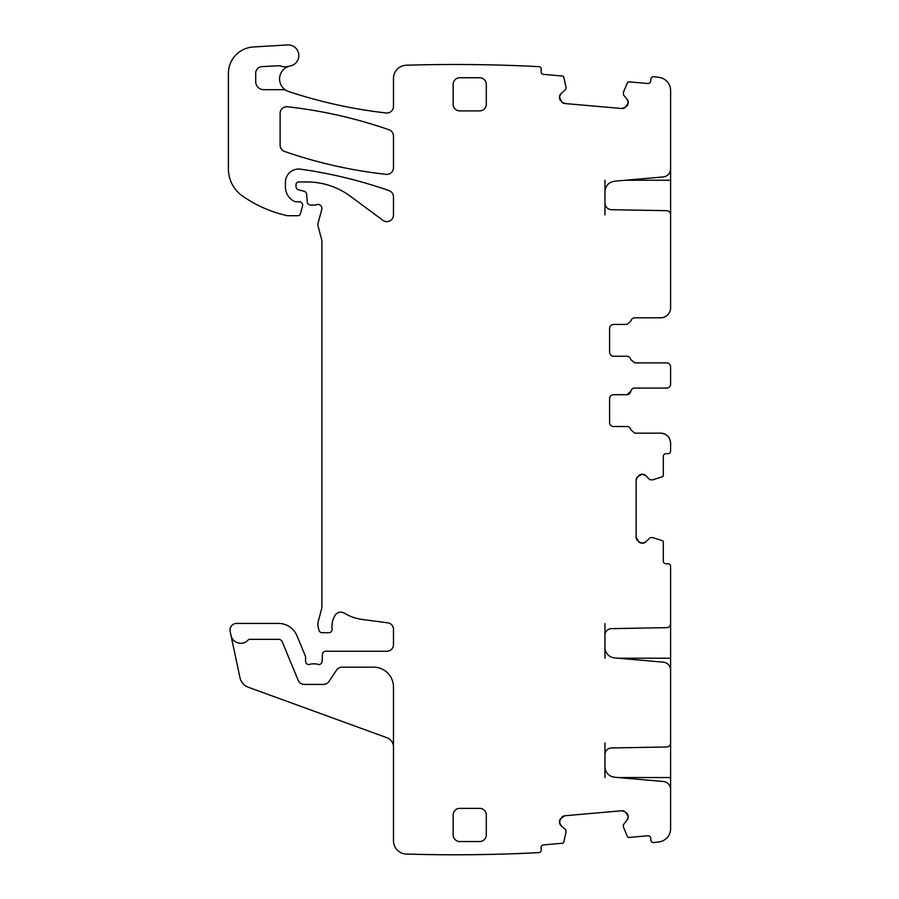 <?xml version="1.0" encoding="UTF-8"?>
<svg xmlns="http://www.w3.org/2000/svg" width="899" height="899" viewBox="0 0 899 899"><rect width="100%" height="100%" fill="white"/><g stroke="black" fill="none" stroke-linecap="round" stroke-linejoin="round"><path stroke-width="1.35" d="M623.524 91.923A0.663 0.663 0 0 0 623.479 92.125L627.468 82.641A1.326 1.326 0 0 1 628.806 81.843L647.853 83.506A2.652 2.652 0 0 0 650.73 81.09L650.898 79.112A2.652 2.652 0 0 1 653.775 76.707A1620.009 1620.009 0 0 1 659.001 77.359A13.26 13.26 0 0 1 670.598 90.507L670.598 169.012C670.216 173.518 667.8 176.159 663.327 176.934L614.646 181.193C608.69 182.227 605.465 185.745 604.96 191.757L604.96 214.872M625.569 180.238L670.598 180.238L670.598 166.978M670.598 180.238L670.598 214.872M604.96 203.084C605.342 207.062 607.51 209.265 611.477 209.714L666.687 210.669C669.07 210.95 670.373 212.276 670.598 214.647L670.598 307.851A9.945 9.945 0 0 1 660.653 317.797L634.795 317.797A3.978 3.978 0 0 0 630.873 321.112L626.951 324.427L613.579 324.427C611.174 324.663 609.848 325.989 609.601 328.405L609.601 352.273C609.837 354.678 611.163 356.004 613.579 356.251L626.839 356.251A3.978 3.978 0 0 1 630.761 359.566L634.683 362.881L666.62 362.881A3.978 3.978 0 0 1 670.598 366.859L670.598 384.098C670.351 386.514 669.025 387.84 666.62 388.076L634.683 388.076A3.978 3.978 0 0 0 630.761 391.391L626.839 394.706L613.579 394.706A3.978 3.978 0 0 0 609.601 398.684L609.601 422.541A3.978 3.978 0 0 0 613.579 426.519L626.951 426.519A3.978 3.978 0 0 1 630.873 429.834L634.795 433.149L660.653 433.149C666.687 433.745 670.002 437.06 670.598 443.095L670.598 451.051A2.652 2.652 0 0 1 667.946 453.703L665.957 453.703A2.652 2.652 0 0 0 663.305 456.355L663.305 475.481A1.326 1.326 0 0 1 662.383 476.74L652.584 479.886A0.663 0.663 0 0 0 652.798 479.864M604.96 658.225L604.96 635.256A6.63 6.63 0 0 1 611.477 628.626L666.687 627.659A3.978 3.978 0 0 0 670.598 623.681L670.598 566.404A2.652 2.652 0 0 0 667.946 563.752L665.957 563.752A2.652 2.652 0 0 1 663.305 561.1L663.305 541.973A1.326 1.326 0 0 0 662.383 540.715L652.798 537.602L650.314 537.568L645.763 541.839L642.482 543.198L638.74 541.839A4.641 4.641 0 0 0 642.021 543.198L638.74 541.839L636.121 537.299L636.121 480.156L637.481 476.875A4.641 4.641 0 0 0 636.121 480.156L637.481 476.875L642.021 474.256A4.641 4.641 0 0 0 638.74 475.616L642.482 474.256L645.763 475.616L649.842 479.695L652.584 479.886M255.721 81.73A7.956 7.956 0 0 0 263.677 89.686A7.956 7.956 0 0 1 255.721 81.73L255.721 73.246A6.63 6.63 0 0 1 261.991 66.627L278.443 65.751A6.63 6.63 0 0 1 280.938 66.099A13.26 13.26 0 0 0 289.04 66.245A13.26 13.26 0 0 1 290.265 65.942A10.608 10.608 0 0 0 298.726 54.187A10.608 10.608 0 0 0 287.579 44.95L253.361 46.962A26.521 26.521 0 0 0 228.402 73.437L228.402 168.9A33.151 33.151 0 0 0 242.618 196.106A125.961 125.961 0 0 0 286.579 215.535A6.63 6.63 0 0 0 288.051 215.704L297.895 215.704A2.652 2.652 0 0 0 300.457 213.737L302.547 205.961A3.315 3.315 0 0 0 299.345 201.781L296.029 201.781A3.315 3.315 0 0 1 294.636 201.477A15.912 15.912 0 0 1 285.421 187.048L285.421 182.295A13.26 13.26 0 0 1 300.524 169.169A464.064 464.064 0 0 1 389.042 190.61A6.63 6.63 0 0 1 393.481 196.87L393.481 214.973A6.63 6.63 0 0 1 382.907 220.311L350.419 196.263A72.92 72.92 0 0 0 307.042 181.958L298.682 181.958A2.652 2.652 0 0 0 296.029 184.61L296.029 186.565A3.315 3.315 0 0 0 298.479 189.768L304.177 191.296A3.315 3.315 0 0 1 306.626 194.206L307.312 202.073A3.315 3.315 0 0 0 310.616 205.096L314.234 205.096A6.63 6.63 0 0 0 316.538 204.68A3.978 3.978 0 0 1 321.763 209.445L318.134 223.008A6.63 6.63 0 0 0 318.134 226.436L321.662 239.595A6.63 6.63 0 0 1 321.887 241.314L321.887 606.14A13.26 13.26 0 0 1 321.426 609.578L318.358 621.052A13.26 13.26 0 0 0 318.358 627.907L318.976 630.244A3.315 3.315 0 0 0 322.179 632.705L328.82 632.705A3.315 3.315 0 0 0 332.113 628.985A21.216 21.216 0 0 1 335.113 615.298A6.63 6.63 0 0 1 344.205 613.107A46.411 46.411 0 0 0 362.23 619.456L387.716 622.816A6.63 6.63 0 0 1 393.481 629.39L393.481 644.628A6.63 6.63 0 0 1 386.851 651.258L325.73 651.258A3.315 3.315 0 0 0 322.415 654.45L322.134 661.338A3.315 3.315 0 0 1 317.628 664.305A6.63 6.63 0 0 0 315.257 663.855L312.459 663.855A6.63 6.63 0 0 0 310.076 664.305A3.315 3.315 0 0 1 305.57 661.203L305.57 657.225A3.315 3.315 0 0 0 305.323 655.955L296.928 635.694A19.89 19.89 0 0 0 278.555 623.423L236.628 623.423A6.63 6.63 0 0 0 230.144 631.424L230.998 635.436A9.945 9.945 0 0 0 247.978 640.167A2.652 2.652 0 0 1 249.911 639.335L278.555 639.335A3.978 3.978 0 0 1 282.23 641.785L298.187 680.318A6.63 6.63 0 0 0 304.312 684.409L323.471 684.409A6.63 6.63 0 0 0 329 681.453L336.518 670.137A6.63 6.63 0 0 1 342.036 667.17L373.591 667.17A19.89 19.89 0 0 1 393.481 687.061L393.481 840.801A13.26 13.26 0 0 0 406.337 854.05A1620.009 1620.009 0 0 0 538.861 852.623A2.652 2.652 0 0 0 541.265 849.757L541.097 847.768A2.652 2.652 0 0 1 543.502 844.903L562.56 843.228A1.326 1.326 0 0 0 563.729 842.206L565.999 832.384L565.819 829.912L561.167 825.754L559.526 822.607L560.549 818.753A4.641 4.641 0 0 0 559.481 822.136L560.549 818.753L564.842 815.753L621.771 810.763L625.165 811.831A4.641 4.641 0 0 0 621.771 810.763L625.165 811.831L628.165 816.135A4.641 4.641 0 0 0 626.524 812.977L628.21 816.595L627.142 819.978L623.277 824.889L623.524 827.35L627.468 836.632A1.326 1.326 0 0 0 628.806 837.441L647.853 835.767A2.652 2.652 0 0 1 650.73 838.183L650.898 840.16A2.652 2.652 0 0 0 653.775 842.577A1620.009 1620.009 0 0 0 659.001 841.914A13.26 13.26 0 0 0 670.598 828.766L670.598 789.423A7.956 7.956 0 0 0 663.327 781.501L614.646 777.23A10.608 10.608 0 0 1 604.96 766.667L604.96 742.922M623.479 92.125L623.434 94.878L627.142 99.295L628.21 102.677L626.524 106.296A4.641 4.641 0 0 0 628.165 103.149L625.165 107.442L621.771 108.509L564.842 103.531L561.695 101.89A4.641 4.641 0 0 0 564.842 103.531L561.695 101.89L559.481 97.137A4.641 4.641 0 0 0 560.549 100.519L559.526 96.676L561.167 93.518L565.819 89.361L565.999 86.888L563.729 77.067A1.326 1.326 0 0 0 562.56 76.044L543.502 74.381A2.652 2.652 0 0 1 541.097 71.504L541.265 69.526A2.652 2.652 0 0 0 538.861 66.65A1620.009 1620.009 0 0 0 406.741 65.211A1620.953 1620.953 0 0 0 406.337 65.222A13.26 13.26 0 0 0 393.481 78.471L393.481 106.385A6.63 6.63 0 0 1 386.109 112.971A482.628 482.628 0 0 1 288.669 91.529A13.26 13.26 0 0 1 286.388 90.529A6.63 6.63 0 0 0 283.163 89.686L263.677 89.686M628.21 102.677A4.641 4.641 0 0 0 627.142 99.295L628.21 102.677M621.771 108.509A4.641 4.641 0 0 0 625.165 107.442L621.771 108.509M561.167 93.518A4.641 4.641 0 0 0 559.526 96.676L561.167 93.518M559.526 822.607A4.641 4.641 0 0 0 561.167 825.754L559.526 822.607M564.842 815.753A4.641 4.641 0 0 0 561.695 817.393L564.842 815.753M627.142 819.978A4.641 4.641 0 0 0 628.21 816.595L627.142 819.978M604.96 647.336A10.608 10.608 0 0 0 614.646 657.911L663.327 662.17A7.956 7.956 0 0 1 670.598 670.092L670.598 743.012A3.978 3.978 0 0 1 666.687 746.99L611.477 747.957A6.63 6.63 0 0 0 604.96 754.587M642.482 543.198A4.641 4.641 0 0 0 645.763 541.839L642.482 543.198M636.121 537.299A4.641 4.641 0 0 0 637.481 540.58L636.121 537.299M645.763 475.616A4.641 4.641 0 0 0 642.482 474.256L645.763 475.616M284.578 151.47A464.064 464.064 0 0 0 386.132 174.339A6.63 6.63 0 0 0 393.481 167.753L393.481 136.041A6.63 6.63 0 0 0 389.031 129.782A464.064 464.064 0 0 0 287.478 106.779A6.63 6.63 0 0 0 280.117 113.364L280.117 145.211A6.63 6.63 0 0 0 284.578 151.47M459.771 110.892L479.661 110.892A6.63 6.63 0 0 0 486.292 104.262L486.292 84.382A6.63 6.63 0 0 0 479.661 77.752L459.771 77.752A6.63 6.63 0 0 0 453.141 84.382L453.141 104.262A6.63 6.63 0 0 0 459.771 110.892M486.292 815.011L486.292 834.901A6.63 6.63 0 0 1 479.661 841.531L459.771 841.531A6.63 6.63 0 0 1 453.141 834.901L453.141 815.011A6.63 6.63 0 0 1 459.771 808.381L479.661 808.381A6.63 6.63 0 0 1 486.292 815.011M604.96 180.238L604.96 191.757M626.839 356.251L613.579 356.251C611.163 356.004 609.837 354.678 609.601 352.273L609.601 328.405C609.848 325.989 611.174 324.663 613.579 324.427M670.598 368.41L670.598 366.859M634.683 362.881L630.761 359.566M666.62 388.076A3.978 3.978 0 0 0 670.598 384.098L670.598 382.547M630.761 391.391A3.978 3.978 0 0 1 626.85 394.706L613.579 394.706M660.698 433.149A9.945 9.945 0 0 1 665.867 434.633M666.092 434.779A9.945 9.945 0 0 1 669.474 438.521M670.598 742.922L670.598 790.817M670.598 623.591L670.598 671.486M393.481 747.058A9.945 9.945 0 0 0 386.941 737.719L248.394 687.286A13.26 13.26 0 0 1 239.954 677.588L230.998 635.436M289.04 66.245A13.26 13.26 0 0 0 286.388 90.529M604.96 777.556L604.96 766.667M604.96 635.256L604.96 623.591M670.598 777.556L618.276 777.556M670.598 658.225L618.276 658.225"/></g></svg>

